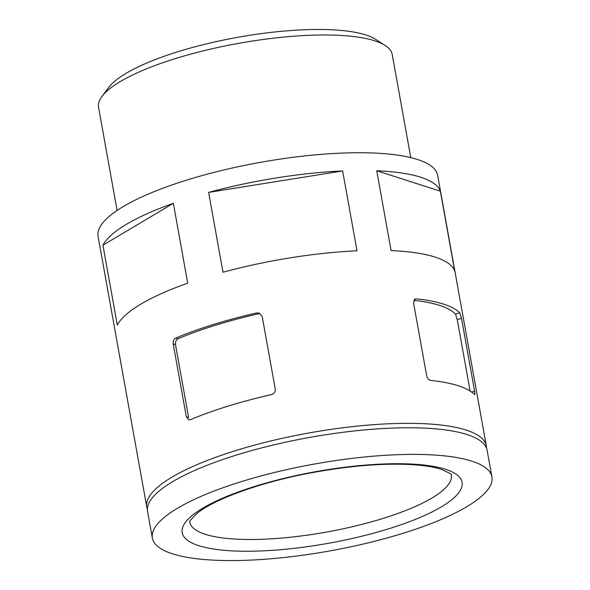 <?xml version="1.0" encoding="UTF-8"?>
<svg xmlns="http://www.w3.org/2000/svg" width="590" height="590" viewBox="0 0 590 590"><rect width="100%" height="100%" fill="white"/><g stroke="black" fill="none" stroke-linecap="round" stroke-linejoin="round"><path stroke-width="0.89" d="M474.412 394.437C474.972 394.85 475.039 393.729 474.596 391.074L461.505 318.32L459.721 312.818A172.509 44.125 169.8 0 0 416.142 298.82L415.235 298.901L413.56 302.928L426.651 375.675C427.389 378.426 428.783 380.012 430.825 380.439A172.509 44.125 -10.2 0 1 474.412 394.437L474.67 394.555M271.378 394.607C274.136 393.759 275.434 391.93 275.272 389.127L262.181 316.373L259.246 313.091L256.694 312.988A172.509 44.125 169.8 0 0 175.82 338.041C173.814 339.132 172.944 341.101 173.217 343.933L186.307 416.688L188.608 419.77L190.504 419.667A172.509 44.125 -10.2 0 1 271.378 394.607M173.217 343.933L175.503 344.671L188.594 417.425L186.307 416.688M175.503 344.671C175.23 341.839 176.093 339.87 178.084 338.771A167.848 42.93 169.8 0 1 258.958 313.71L256.694 312.988M459.721 312.818L455.517 314.116A167.848 42.93 169.8 0 0 413.774 300.317M454.713 271.039A172.509 44.125 169.8 0 0 391.104 250.617L376.737 170.768A172.509 44.125 169.8 0 1 440.347 191.19L454.713 271.039M402.764 533.375A172.509 44.125 169.8 0 0 491.92 476.926A172.509 44.125 169.8 0 0 314.322 464.057A172.509 44.125 169.8 0 0 152.36 538.028A172.509 44.125 169.8 0 0 402.764 533.375M173.349 203.321L187.723 283.171A172.509 44.125 169.8 0 0 117.307 325.053L102.94 245.204A172.509 44.125 169.8 0 1 173.349 203.321L102.94 245.204M342.643 170.945L357.009 250.794A172.509 44.125 169.8 0 0 222.991 272.248L208.624 192.399A172.509 44.125 169.8 0 1 342.643 170.945L208.624 192.399M486.507 448.135A172.509 44.125 169.8 0 0 486.33 445.878A172.509 44.125 169.8 0 0 308.74 433.001A172.509 44.125 169.8 0 0 146.77 506.972A172.509 44.125 169.8 0 0 147.389 509.155M486.33 445.878L437.64 175.282A172.509 44.125 169.8 0 0 260.05 162.405A172.509 44.125 169.8 0 0 98.08 236.376L146.77 506.972M410.78 157.611L392.225 54.486A149.196 38.158 169.8 0 0 385.204 45.496L375.697 39.368A140.619 35.968 169.8 0 0 237.549 37.347A140.619 35.968 169.8 0 0 108.766 87.394L101.996 96.45A149.196 38.158 169.8 0 0 98.545 107.328L117.1 210.446M385.204 45.496A149.196 38.158 169.8 0 0 238.626 43.35A149.196 38.158 169.8 0 0 101.996 96.45M455.517 314.116L457.265 319.632L470.112 391.037M491.92 476.926L487.126 450.31A172.509 44.125 169.8 0 0 309.536 437.441A172.509 44.125 169.8 0 0 147.566 511.412L152.36 538.028M440.347 191.19L376.737 170.768M474.596 391.074L471.55 392.018M175.82 338.041L178.084 338.771M416.142 298.82L414.46 299.337M388.603 528.824A142.205 36.373 169.8 0 0 395.713 463.718A142.205 36.373 169.8 0 0 182.096 529.894A142.205 36.373 169.8 0 0 388.603 528.824M382.645 518.551A132.875 33.984 169.8 0 0 451.321 475.075L451.321 475.075C452.604 474.847 449.388 472.988 441.674 469.493C435.029 467.236 425.877 465.672 414.224 464.787C385.528 462.914 351.743 465.495 312.877 472.516C262.063 481.647 213.978 499.192 196.979 513.44C190.85 519.495 188.446 522.393 189.766 522.135A132.875 33.984 169.8 0 0 382.645 518.551M461.505 318.32L457.265 319.632"/></g></svg>
